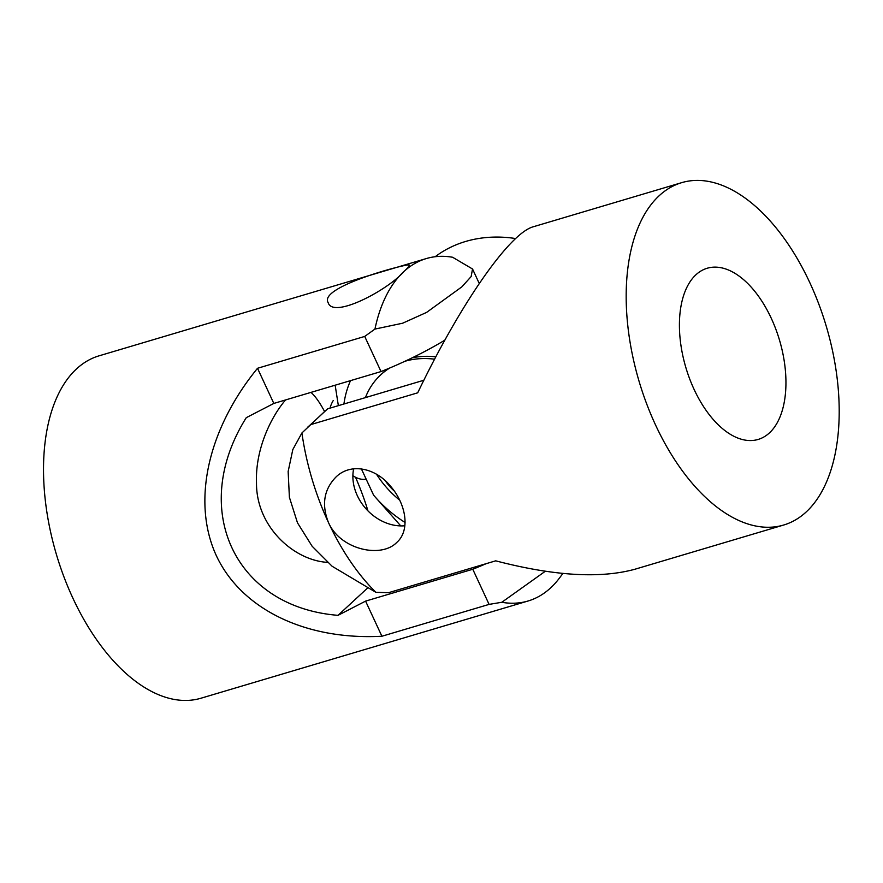 <?xml version="1.0" encoding="UTF-8"?>
<svg xmlns="http://www.w3.org/2000/svg" width="883" height="883" viewBox="0 0 883 883"><rect width="100%" height="100%" fill="white"/><g stroke="black" fill="none" stroke-linecap="round" stroke-linejoin="round"><path stroke-width="1.32" d="M694.126 389.469A89.304 48.775 -106.6 0 1 707.239 268.233A89.304 48.775 -106.6 0 1 771.234 318.211A89.304 48.775 -106.6 0 1 758.122 439.447A89.304 48.775 -106.6 0 1 694.126 389.469M404.844 525.771A44.658 36.126 47.3 0 1 357.306 495.628A44.658 36.126 47.3 0 1 353.641 468.829M423.862 380.242L327.648 408.84A100.474 81.28 -132.7 0 0 324.966 411.191L301.909 432.968A178.62 97.549 -106.6 0 0 328.388 522.35C321.423 504.469 323.973 489.337 336.048 476.952C350.893 462.482 375.849 467.968 390.683 486.367C406.478 504.701 410.33 530.76 396.666 542.537C380.893 558.696 339.966 549.491 328.388 522.35A178.62 97.549 -106.6 0 0 375.882 592.327L388.509 592.703L495.705 560.837C553.994 576.003 600.506 578.773 635.23 569.149L783.574 525.054A178.62 97.549 -106.6 0 1 639.171 381.633A178.62 97.549 -106.6 0 1 681.786 182.626A178.62 97.549 -106.6 0 1 809.777 282.582A178.62 97.549 -106.6 0 1 783.574 525.054M681.786 182.626L533.453 226.721C509.767 232.825 460.529 303.476 417.703 392.814L310.507 424.679L327.648 408.84M301.909 432.979L292.814 449.568L288.145 471.522L289.392 497.284L297.483 522.813L312.107 546.213L332.129 566.268L375.871 592.316M310.518 424.679L307.416 427.405M327.571 562.372C293.642 560.473 256.114 526.423 256.5 482.813C255.187 449.789 270.673 417.284 285.551 399.955M310.982 392.394C315.187 396.07 319.734 402.438 324.591 411.533M355.551 477.273C360.827 489.59 364.955 500.782 367.924 510.849M367.162 588.409L338.023 615.341C234.536 607.085 188.984 508.95 246.269 417.67L273.829 403.432L381.026 371.566A100.474 21.832 -24.9 0 0 444.855 340.143M486.257 563.641A100.474 21.832 155.1 0 1 472.78 569.248L365.584 601.113L338.023 615.341M365.584 601.113L381.897 636.246C305.463 640.352 241.335 609.138 216.335 555.661C191.622 502.041 207.571 429.458 257.516 368.288L273.829 403.432M257.516 368.288L364.712 336.434L374.944 329.083L402.637 323.211L426.599 312.405L461.864 286.843L471.147 276.567L472.526 268.995L452.626 257.262A178.62 97.549 73.4 0 0 426.312 258.564A178.62 97.549 73.4 0 0 403.796 271.633C388.266 289.834 333.057 319.315 328.167 302.648C317.825 286.478 411.213 262.461 409.149 265.055C409.436 265.926 407.648 268.123 403.796 271.633A178.62 97.549 73.4 0 0 374.955 329.039M364.712 336.434L381.026 371.566M472.78 569.248L489.094 604.391L381.897 636.246M562.901 573.442L559.546 577.935A178.62 97.549 73.4 0 1 550.606 587.912A178.62 97.549 73.4 0 1 528.089 600.992A178.62 97.549 73.4 0 1 501.754 602.283L489.094 604.391M545.297 571.268L501.776 602.294M426.312 258.564L99.117 355.816A178.62 97.549 73.4 0 0 56.512 554.822A178.62 97.549 73.4 0 0 200.905 698.243L528.089 600.992M333.277 400.507A44.658 24.382 73.4 0 0 329.999 408.145M352.88 475.727A44.658 24.382 73.4 0 0 366.169 479.171M394.348 491.103A44.658 36.126 47.3 0 1 385.43 480.926M435.849 356.82A89.304 72.251 -132.7 0 0 412.162 357.836M387.56 368.917A89.304 72.251 -132.7 0 0 383.134 372.626L380.728 374.845A89.304 72.251 -132.7 0 0 365.407 397.615M434.613 359.193A89.304 72.251 -132.7 0 0 404.922 361.279M389.723 368.012A89.304 72.251 -132.7 0 0 380.728 374.845M405.065 522.46A111.633 90.32 47.3 0 1 373.608 495.186L400.772 525.915M343.917 404.006A111.633 90.32 47.3 0 1 350.529 380.639M335.154 385.209L338.366 405.65M515.617 238.542A139.547 112.892 -132.7 0 0 435.187 256.721M361.401 468.906L373.608 495.186M376.533 474.281A89.304 72.251 -132.7 0 0 399.701 500.186M472.537 268.984L479.248 283.465"/></g></svg>
